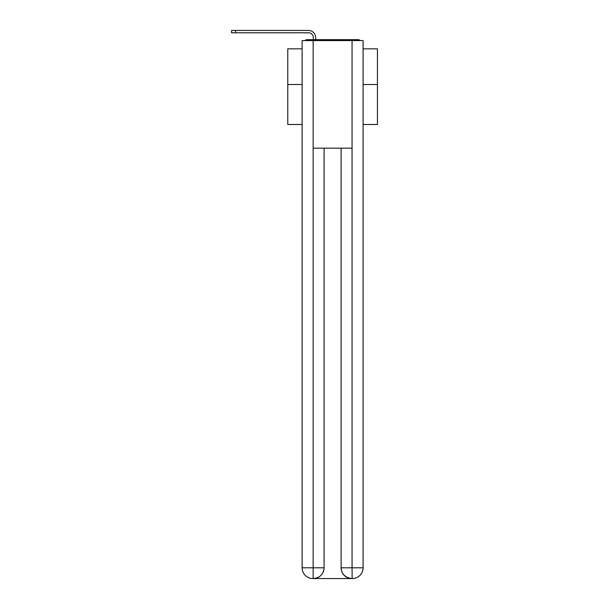 <?xml version="1.0" encoding="UTF-8"?>
<svg xmlns="http://www.w3.org/2000/svg" width="609" height="609" viewBox="0 0 609 609"><rect width="100%" height="100%" fill="white"/><g stroke="black" fill="none" stroke-linecap="round" stroke-linejoin="round"><path stroke-width="0.91" d="M363.093 124.502L377.443 124.502L377.443 48.834L363.093 48.834M302.125 84.514L287.775 84.514L287.775 48.834L302.125 48.834M287.775 84.514L287.775 124.502L302.125 124.502M360.353 40.582A3.585 3.585 0 0 0 357.985 39.684L307.233 39.684A3.585 3.585 0 0 0 304.865 40.582M377.443 84.514L363.093 84.514M307.233 39.684L313.331 39.684L313.331 37.621A4.842 4.842 0 0 0 308.489 32.779L231.557 32.779L231.557 30.45L308.489 30.45A7.171 7.171 0 0 1 315.66 37.621L315.66 39.684L318.621 39.684M346.597 39.684L357.985 39.684M313.155 40.582L302.125 40.582L302.125 567.794A10.756 10.756 0 0 0 312.881 578.55L351.888 578.55A10.756 10.756 0 0 1 341.124 567.794L341.124 148.177L341.124 567.794C341.672 574.135 345.257 577.72 351.888 578.55L352.337 578.55A10.756 10.756 0 0 0 363.093 567.794L363.093 40.582L313.155 40.582L313.155 148.177L352.063 148.177L352.063 40.582M324.095 148.177L324.095 567.794A10.756 10.756 0 0 1 313.331 578.55C319.984 577.857 323.569 574.264 324.095 567.794L324.095 148.177M341.124 567.794L352.063 567.794L352.147 578.55M302.125 567.794A10.756 10.756 0 0 0 312.881 578.55A10.756 10.756 0 0 1 302.125 567.794L313.155 567.794L313.155 578.55M313.331 37.621A4.842 4.842 0 0 0 308.489 32.779A4.842 4.842 0 0 1 313.331 37.621A4.842 4.842 0 0 0 308.489 32.779A4.842 4.842 0 0 1 313.331 37.621A4.842 4.842 0 0 0 308.489 32.779A4.842 4.842 0 0 1 313.331 37.621A4.842 4.842 0 0 0 308.489 32.779A4.842 4.842 0 0 1 313.331 37.621A4.842 4.842 0 0 0 308.489 32.779A4.842 4.842 0 0 1 313.331 37.621A4.842 4.842 0 0 0 308.489 32.779A4.842 4.842 0 0 1 313.331 37.621A4.842 4.842 0 0 0 308.489 32.779A4.842 4.842 0 0 1 313.331 37.621A4.842 4.842 0 0 0 308.489 32.779A4.842 4.842 0 0 1 313.331 37.621A4.842 4.842 0 0 0 308.489 32.779A4.842 4.842 0 0 1 313.331 37.621A4.842 4.842 0 0 0 308.489 32.779A4.842 4.842 0 0 1 313.331 37.621A4.842 4.842 0 0 0 308.489 32.779A4.842 4.842 0 0 1 313.331 37.621A4.842 4.842 0 0 0 308.489 32.779A4.842 4.842 0 0 1 313.331 37.621A4.842 4.842 0 0 0 308.489 32.779A4.842 4.842 0 0 1 313.331 37.621A4.842 4.842 0 0 0 308.489 32.779A4.842 4.842 0 0 1 313.331 37.621A4.842 4.842 0 0 0 308.489 32.779A4.842 4.842 0 0 1 313.331 37.621A4.842 4.842 0 0 0 308.489 32.779A4.842 4.842 0 0 1 313.331 37.621A4.842 4.842 0 0 0 308.489 32.779A4.842 4.842 0 0 1 313.331 37.621A4.842 4.842 0 0 0 308.489 32.779A4.842 4.842 0 0 1 313.331 37.621A4.842 4.842 0 0 0 308.489 32.779A4.842 4.842 0 0 1 313.331 37.621A4.842 4.842 0 0 0 308.489 32.779A4.842 4.842 0 0 1 313.331 37.621A4.842 4.842 0 0 0 308.489 32.779M235.592 32.779L235.592 30.45L308.489 30.45M324.095 567.794L313.155 567.794L313.155 148.177M352.063 148.177L352.063 567.794L363.093 567.794"/></g></svg>
